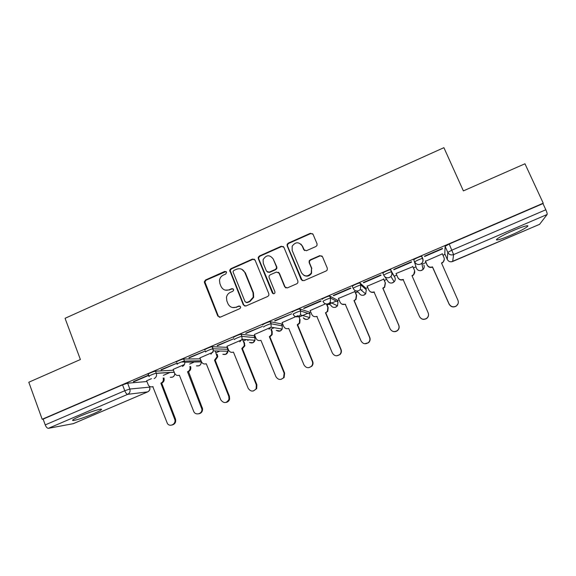 <?xml version="1.0" encoding="UTF-8"?>
<svg xmlns="http://www.w3.org/2000/svg" width="576" height="576" viewBox="0 0 576 576"><rect width="100%" height="100%" fill="white"/><g stroke="black" fill="none" stroke-linecap="round" stroke-linejoin="round"><path stroke-width="0.86" d="M226.598 272.124L224.806 271.397L205.546 279.972L204.336 281.765L204.473 282.622L217.8 316.058L220.363 317.138L239.803 308.65L240.624 307.685L240.566 306.778L238.752 306.029L236.225 307.13C232.524 308.318 229.774 307.181 227.966 303.71L226.843 300.91L226.469 297.346C226.93 295.034 228.204 293.378 230.292 292.378L232.805 291.269L233.633 290.225L233.561 289.397L231.754 288.662L229.241 289.764C225.562 290.966 222.818 289.843 221.026 286.394L219.91 283.615L219.485 280.375C219.866 277.927 221.155 276.17 223.344 275.098L225.85 273.989L226.598 272.124M226.102 271.505L206.114 280.159L204.912 281.945L218.34 316.159L219.535 317.297M239.868 306.036L236.225 307.13M232.97 288.72L229.241 289.764M513.526 230.458C502.524 235.13 493.474 240.48 497.304 239.94C499.716 239.587 504.18 238.039 510.696 235.282C521.33 230.782 530.885 225.259 527.004 225.763C524.614 226.102 520.121 227.671 513.526 230.458M80.698 415.908C73.678 418.997 71.208 420.545 73.289 420.559C77.609 419.81 84.305 417.557 93.377 413.798C100.411 410.717 102.902 409.154 100.858 409.118C96.638 409.831 89.921 412.092 80.698 415.908M361.159 290.131L362.16 289.721M330.113 303.12L331.351 302.825M315.943 246.506L316.973 245.527L317.045 243.792L313.056 234.317L310.385 233.287L288.259 243.137L287.15 244.31L287.165 245.837L301.205 279.626L303.869 280.692L326.218 270.943L327.168 270.108L327.319 268.214L322.466 256.687L319.781 255.629L310.226 259.834L309.204 260.806L309.132 262.548L311.515 268.25L311.249 273.06C307.742 276.991 304.466 276.862 301.428 272.671L292.169 250.423L292.169 246.226C295.502 241.74 298.843 241.654 302.198 245.974L303.746 249.674L306.418 250.718L315.943 246.506M42.185 419.263L28.8 382.241L80.388 359.525L65.059 318.298L443.902 147.672L463.378 190.894L524.959 163.778L543.24 203.191L42.185 419.263L43.128 419.112L45.223 424.908L124.762 390.73L129.838 389.03L149.731 387.13M255.082 260.107L252.482 259.07L230.861 268.697L229.666 270.266L243.324 304.913L245.923 305.986L267.754 296.46L268.848 295.308L268.841 293.767L255.082 260.107M259.394 255.996L281.268 246.254L283.903 247.291L297.907 281.066L297.835 282.802L296.813 283.774L287.338 287.906L284.688 286.841L279.036 273.118L276.401 272.066L270.173 274.81L269.05 276.019L269.078 277.495L274.932 291.766L274.925 292.882C274.054 294.034 273.19 294.048 272.326 292.91L258.307 258.674L258.235 257.342L259.394 255.996L259.841 256.241L281.657 246.528L281.268 246.254M444.787 253.807L445.118 246.341L447.811 252.41L451.915 250.128L545.832 209.765C546.919 212.234 547.351 213.811 547.121 214.502L539.597 224.316M163.325 375.358L170.179 372.42M189.612 364.068L193.666 362.326M216.504 352.519L219.931 351.05M227.239 347.904L227.614 347.746M243.698 340.841L246.593 339.595M254.326 336.276L255.017 335.974M271.195 329.026L274.241 327.722M281.707 324.511L282.722 324.072M298.994 317.088L307.793 313.308M309.391 312.624L310.745 312.041M327.118 305.006L328.932 304.229M329.321 304.063L336.262 301.082M337.385 300.6L339.091 299.866M355.55 292.795L357.631 291.902M365.695 288.439L367.747 287.554M384.307 280.44L386.669 279.432M394.33 276.142L396.742 275.105M413.431 267.934L415.829 266.904M422.006 264.254L425.995 262.541M442.951 255.254L445.032 254.362M543.24 203.191L542.966 203.594L545.832 209.765M43.128 419.112L122.551 384.869L127.627 383.198L146.902 381.528M73.318 423.655L48.442 428.314C47.232 428.299 46.166 427.162 45.223 424.908M148.644 375.106L133.43 381.571M161.158 370.008L177.228 363.082L161.035 369.677M184.399 364.5L173.131 369.41M189.079 357.977L205.337 350.971L188.957 357.646M212.962 352.224L199.922 357.898M217.332 345.809L233.777 338.724L217.195 345.478M241.862 339.804L227.016 346.255M245.909 333.497L262.541 326.326L245.772 333.166M270.209 327.614L254.412 334.49M274.817 321.041L291.65 313.79L274.68 320.71M298.094 315.626L282.118 322.589M276.545 267.782L276.833 268.481L276.818 266.969L276.408 266.746L276.43 268.265L275.321 269.438L269.093 272.189L266.472 271.138L263.282 263.34L263.11 259.661C266.256 254.743 269.611 254.506 273.197 258.948L276.408 266.746M304.063 308.441L321.098 301.104L320.659 300.895L303.566 308.261L304.063 308.441L303.926 308.102M325.57 303.818L310.14 310.572M333.662 295.69L350.899 288.266L350.568 288.007L333.266 295.466L333.662 295.69L333.526 295.351M355.01 291.521L338.486 298.426M363.614 282.787L381.053 275.27L380.837 274.968L363.326 282.514L363.614 282.787L363.47 282.449M383.76 279.158L367.178 286.207M393.919 269.726L411.574 262.123L411.466 261.77L393.746 269.402L393.919 269.726L393.775 269.388M412.87 266.652L395.986 273.542M442.462 248.818L442.476 248.407L424.541 256.133L424.598 256.514L442.462 248.818L442.31 248.479M442.339 253.879L425.434 261.252M413.813 259.834L416.441 268.308L413.813 259.834C413.453 259.394 420.206 256.32 421.546 256.32L421.963 257.263M390.78 269.762L391.702 271.901C392.335 273.571 392.069 275.09 390.895 276.466L389.426 277.495C386.928 278.287 385.056 277.56 383.803 275.299L382.889 273.168C382.349 272.794 389.153 269.719 390.528 269.712L394.934 277.538C395.525 279.101 395.273 280.519 394.178 281.801L392.81 282.758C390.478 283.5 388.728 282.816 387.554 280.706L384.754 276.667M353.21 288.41L352.332 286.337C351.619 286.034 358.481 282.946 359.885 282.938L365.443 287.842L366.307 289.872M322.142 299.347C321.257 299.117 328.183 296.014 329.623 296.006L337.133 300.002L337.997 302.054M292.313 312.206C291.247 312.041 298.253 308.923 299.722 308.909L309.146 312.034L310.003 314.107M262.836 324.914C261.583 324.821 268.682 321.682 270.187 321.667L281.462 323.928L282.319 326.023M233.705 337.471C232.272 337.45 239.472 334.282 240.998 334.267L254.088 335.686L254.938 337.802M204.919 349.884C203.299 349.934 210.607 346.738 212.162 346.716L227.009 347.321L227.851 349.452M176.458 362.153C174.658 362.268 182.088 359.042 183.672 359.021L200.225 358.834L201.06 360.785M184.774 361.958L181.282 362.038M149.018 376.085L148.327 374.278C146.362 374.458 153.907 371.203 155.513 371.182L173.448 370.231M151.452 378.67L146.621 380.801M133.553 381.902L148.738 375.358M542.966 203.594L449.208 244.022L445.118 246.341M225.202 290.11L229.759 289.93M232.582 307.548L236.729 307.253M254.405 259.25L252.943 259.308L231.372 268.913L230.184 270.475L243.814 305.035L244.901 306.13M233.921 270.396L233.086 271.476L233.165 272.268L245.066 301.723L246.888 302.472L249.559 301.306L253.21 297.187L253.03 292.723L244.843 272.563C243.022 269.114 240.264 267.998 236.57 269.222L233.921 270.396M246.218 302.58L246.888 302.472M241.826 269.302L245.326 272.765L253.49 292.874L253.67 297.331L250.027 301.442L247.363 302.602M283.399 246.578L281.657 246.528M278.309 272.225L279.432 273.326L285.077 287.014L285.919 287.986M259.841 256.241L258.682 257.587L258.761 258.912L273.341 293.746M267.653 272.254L269.093 272.189M276.43 268.265L276.833 268.481L275.731 269.654L269.518 272.398M273.197 258.948L276.818 266.969M300.809 244.03L302.544 246.247L304.538 250.596M303.811 275.321C306.943 276.876 309.528 276.192 311.573 273.269L311.515 268.25M322.063 256.068L320.083 255.881L310.558 260.071L309.528 261.05L309.456 262.778L311.839 268.474M312.754 233.82L310.709 233.59L288.634 243.418L287.525 244.591L287.546 246.11L302.27 280.706M163.958 377.964C164.585 380.218 163.908 381.888 161.935 382.982L161.107 383.062C163.087 381.96 163.764 380.29 163.138 378.029M146.606 380.75L148.428 385.265C149.58 386.784 151.034 387.238 152.791 386.626L167.436 423.598C170.237 427.579 176.63 423.626 174.665 419.126L160.855 383.17M161.683 383.09L175.457 418.939C176.198 422.078 175.097 424.102 172.152 425.002M153.122 386.712L152.208 386.82M188.287 371.707L187.79 371.642C189.511 370.75 190.26 369.317 190.044 367.33L189.835 366.581L190.577 366.552L190.786 367.301C191.002 369.274 190.253 370.706 188.539 371.592L202.586 408.838C202.644 411.516 201.427 413.165 198.936 413.784M173.11 369.36L174.571 373.133C175.615 375.206 177.221 375.912 179.381 375.242L193.615 411.178C195.214 415.944 202.666 413.993 201.866 408.996L187.531 371.75M217.188 354.247L217.764 356.717L215.438 360.079L214.502 360.202L217.094 356.717L215.323 351.209M199.901 357.84L201.391 361.627C202.45 363.708 204.077 364.414 206.258 363.73L220.745 399.794C223.762 403.639 226.512 403.452 228.996 399.233L228.802 396.41L214.502 360.202M215.179 360.187L229.435 396.295L229.63 399.103C229.075 400.982 227.866 402.098 226.001 402.444M244.21 342.108L244.858 345.83L242.633 348.437L241.776 348.53L244.267 345.794L244.109 343.296L242.582 339.487M226.994 346.19L228.506 349.992C229.586 352.087 231.228 352.786 233.438 352.094L248.177 388.289C250.661 391.831 253.318 391.982 256.14 388.728L256.32 384.869L241.776 348.53M242.374 348.552L256.874 384.782L256.694 388.627L253.339 390.982M271.433 329.616L272.21 331.531L272.182 334.613L270.137 336.665L269.352 336.722L271.67 334.548L271.706 331.459L270.922 329.537M254.383 334.418L255.924 338.227C257.018 340.33 258.689 341.028 260.921 340.33L275.911 376.646C278.107 379.98 280.67 380.318 283.608 377.669L284.155 373.19L269.352 336.722M269.87 336.78L284.63 373.14L284.083 377.604L280.93 379.39M297.677 324.878L297.238 324.785L299.369 323.006L299.606 319.486L300.038 319.601L299.801 323.107L297.677 324.878L312.689 361.368C313.337 363.146 313.056 364.766 311.854 366.214L308.743 367.675M282.082 322.51L283.651 326.333C284.767 328.442 286.452 329.141 288.713 328.428L303.97 364.882C305.993 368.064 308.484 368.518 311.458 366.242C312.667 364.788 312.948 363.168 312.3 361.382L297.238 324.785M298.793 316.591L300.038 319.601M326.7 304.013L328.169 307.534L327.744 311.357L325.793 312.84L327.406 311.22L327.83 307.382L326.412 303.991M310.097 310.464L311.688 314.309C312.818 316.418 314.532 317.117 316.822 316.397L332.338 352.973C334.26 356.054 336.708 356.58 339.703 354.557C341.107 353.081 341.46 351.374 340.769 349.438L325.44 312.71M325.793 312.84L341.071 349.459C341.762 351.389 341.41 353.088 340.006 354.564L336.715 355.81M354.931 291.341L356.623 295.33L356.033 299.398L354.226 300.665L355.774 299.218L356.364 295.142L354.73 291.276M338.422 298.289L340.042 302.141C341.194 304.265 342.929 304.956 345.247 304.229L361.037 340.934C362.887 343.937 365.314 344.52 368.309 342.67C369.871 341.172 370.289 339.401 369.562 337.363L353.966 300.499M354.226 300.665L369.778 337.421C370.505 339.451 370.087 341.215 368.532 342.713L364.68 343.735M345.622 304.351L341.978 304.171M383.63 278.856L385.402 282.982L384.667 287.244L383.263 288.238L382.81 288.144L384.502 287.028L385.236 282.758L383.566 278.885M367.078 285.97L368.726 289.836C369.893 291.967 371.65 292.658 373.99 291.924L390.06 328.759C391.867 331.704 394.279 332.316 397.289 330.595C398.981 329.09 399.442 327.269 398.686 325.145L382.81 288.144M382.99 288.353L398.815 325.238C399.571 327.362 399.11 329.17 397.426 330.674C395.791 331.841 394.07 331.985 392.263 331.099M374.371 292.046L374.198 292.118C372.55 292.73 371.081 292.457 369.785 291.29M414.634 270.821L413.654 274.91L412.099 275.897M396.058 273.514L397.735 277.394C398.923 279.526 400.702 280.224 403.07 279.475L419.422 316.44C421.207 319.349 423.605 319.982 426.629 318.355C428.429 316.836 428.933 314.978 428.141 312.782L411.991 275.652L413.575 274.651C414.763 273.341 415.051 271.865 414.432 270.23L412.74 266.342M428.386 313.488C428.854 315.497 428.278 317.16 426.672 318.47C423.655 320.098 421.265 319.464 419.486 316.57M403.459 279.59L403.186 279.713C400.918 280.447 399.168 279.814 397.944 277.812M444.29 259.481L442.987 262.404L441.619 263.261M425.369 260.914L427.075 264.809C428.285 266.947 430.092 267.638 432.482 266.875L449.122 303.984C450.893 306.857 453.298 307.512 456.336 305.95C458.222 304.43 458.762 302.537 457.949 300.276L441.511 263.016L443.002 262.109C444.29 260.784 444.614 259.265 443.966 257.558L442.246 253.656M458.057 303.725L456.278 306.108C453.254 307.663 450.857 307.008 449.093 304.142L432.511 267.156C430.121 267.912 428.321 267.228 427.118 265.09L427.075 264.809M425.297 260.942L427.118 265.09M225.331 271.606L224.806 271.397M239.249 306.151L238.752 306.029M232.265 288.828L231.754 288.662M247.514 339.674L247.903 340.646M444.766 253.764L447.271 259.43L447.811 252.41C449.107 254.686 451.037 255.413 453.6 254.599L452.671 261.482L539.726 224.266M547.121 214.502L453.6 254.599L449.208 244.022M127.627 383.198L129.838 389.03C130.486 391.414 129.773 393.178 127.706 394.33L48.442 428.314M149.342 386.23L149.616 386.935C150.228 389.16 149.558 390.809 147.614 391.889L127.706 394.33C126.706 394.214 125.726 393.012 124.762 390.73L122.551 384.869M73.022 423.778L147.766 391.846C149.724 390.758 150.35 389.124 149.652 386.928L149.4 386.273M421.805 256.392L422.734 258.509M383.803 275.299C383.27 274.946 390.082 271.872 391.45 271.85L394.934 277.538M360.13 282.974L361.037 285.106L366.293 289.836L365.674 293.911L364.183 295.02C361.879 295.747 360.151 295.063 358.999 292.961L356.429 290.959M329.846 296.028L330.739 298.152L337.968 301.99L337.507 305.849L335.873 307.145C333.598 307.865 331.891 307.181 330.761 305.086L328.075 303.833M299.93 308.923L300.802 311.04L309.967 314.006L309.679 317.578L307.886 319.14C306.043 319.788 304.502 319.356 303.264 317.844M270.36 321.674L271.217 323.777L282.269 325.894L282.182 329.076L280.202 330.998L276.25 330.372M241.142 334.267L241.985 336.37L254.88 337.651L254.981 340.308L252.828 342.72L249.451 342.482M212.263 346.716L213.091 348.804L227.786 349.279L228.038 351.23L225.749 354.319L222.833 354.298M183.722 359.021L184.536 361.102L200.995 360.778L201.247 361.843C201.319 363.679 200.556 364.99 198.965 365.789L196.423 365.897M149.198 376.524L149.119 376.351C147.161 376.538 154.706 373.291 156.305 373.255L155.513 371.182L156.312 373.255L174.197 372.175M174.233 372.254L156.348 373.342C156.953 375.696 156.226 377.446 154.166 378.583M174.751 373.536C174.694 375.221 173.938 376.423 172.476 377.143L170.237 377.316M177.271 364.234C175.464 364.363 182.902 361.138 184.486 361.102L184.81 362.239C184.882 364.198 184.068 365.609 182.376 366.458M205.74 351.972C204.127 352.037 211.435 348.84 212.99 348.811L213.358 350.899L210.917 354.197M234.547 339.574C233.114 339.559 240.314 336.398 241.841 336.37L242.093 339.214L239.789 341.791M263.693 327.024C262.447 326.938 269.546 323.798 271.044 323.777L271.123 327.182L269.006 329.234M293.184 314.323C292.118 314.172 299.131 311.054 300.6 311.033L300.499 314.863L298.577 316.534C296.172 317.29 294.372 316.555 293.184 314.323M323.028 301.471C322.142 301.248 329.076 298.152 330.509 298.13L330.242 302.285L328.5 303.674C326.059 304.445 324.238 303.71 323.028 301.471M353.232 288.468C352.526 288.173 359.388 285.091 360.792 285.07L360.374 289.476L358.776 290.664C356.314 291.449 354.463 290.714 353.232 288.468M414.749 261.979C414.389 261.554 421.15 258.487 422.489 258.466L422.741 258.538C423.41 260.287 423.094 261.857 421.812 263.254L420.451 264.168C417.924 264.967 416.023 264.24 414.749 261.979M423.9 265.111C424.519 266.738 424.231 268.207 423.029 269.51L421.762 270.36C419.4 271.109 417.629 270.425 416.441 268.308M447.293 259.474L447.271 259.43C448.481 261.554 450.281 262.238 452.671 261.482L452.628 261.497M218.34 316.159L217.8 316.058M205.049 282.802L204.473 282.622M206.114 280.159L205.546 279.972M243.814 305.035L243.324 304.913M230.299 271.57L229.788 271.361M231.372 268.913L230.861 268.697M252.943 259.308L252.482 259.07M250.027 301.442L249.559 301.306M253.49 292.874L253.03 292.723M245.326 272.765L244.843 272.563M285.077 287.014L284.688 286.841M279.432 273.326L279.036 273.118M272.743 293.062L272.326 292.91M258.761 258.912L258.307 258.674M275.731 269.654L275.321 269.438M287.546 246.11L287.165 245.837M288.634 243.418L288.259 243.137M161.935 382.982L161.107 383.062M175.457 418.939L174.665 419.126M188.539 371.592L187.79 371.642M202.298 407.678L201.578 407.83M215.438 360.079L214.762 360.094M217.49 355.003L216.821 355.003M229.435 396.295L228.802 396.41M242.633 348.437L242.042 348.415M244.699 343.332L244.109 343.296M256.874 384.782L256.32 384.869M270.137 336.665L269.618 336.607M272.21 331.531L271.706 331.459M284.63 373.14L284.155 373.19M297.943 324.763L297.511 324.67M312.689 361.368L312.3 361.382M317.189 316.519L316.822 316.397M496.93 239.105L497.304 239.94M73.001 419.767L73.289 420.559M247.622 339.682L248.011 340.646M170.424 377.302C173.045 377.51 174.506 376.294 174.809 373.637M183.672 359.021L184.81 362.239L201.247 361.843C201.146 364.896 199.613 366.242 196.639 365.882M212.162 346.716L213.358 350.899L228.038 351.23C227.405 353.945 225.749 354.967 223.07 354.298M240.998 334.267L241.841 336.37L242.093 339.214L254.981 340.308C253.944 342.763 252.187 343.49 249.696 342.497M270.187 321.667L271.044 323.777L271.123 327.182L282.182 329.076C280.771 331.394 278.885 331.834 276.509 330.415M299.722 308.909L300.6 311.033L300.499 314.863L309.679 317.578C307.814 319.874 305.755 319.982 303.509 317.909M329.623 296.006L330.509 298.13L330.242 302.285L337.507 305.849L335.203 307.368M359.885 282.938L360.792 285.07L360.374 289.476L365.674 293.911L363.413 295.265M390.528 269.712L391.45 271.85C392.17 273.535 391.99 275.076 390.895 276.466L394.178 281.801L391.91 283.025M421.546 256.32L422.489 258.466C423.245 260.237 423.022 261.835 421.812 263.254L423.029 269.51L420.703 270.655M451.462 261.792L539.654 224.316M73.217 423.713L147.708 391.874M204.912 281.945L204.336 281.765M230.184 270.475L229.666 270.266M253.67 297.331L253.21 297.187M258.682 257.587L258.235 257.342M287.525 244.591L287.15 244.31M190.786 367.301L190.044 367.33M202.586 408.838L201.866 408.996M217.764 356.717L217.094 356.717M229.63 399.103L228.996 399.233M244.858 345.83L244.267 345.794M256.694 388.627L256.14 388.728M272.182 334.613L271.67 334.548M284.083 377.604L283.608 377.669M299.801 323.107L299.369 323.006M311.854 366.214L311.458 366.242"/></g></svg>
